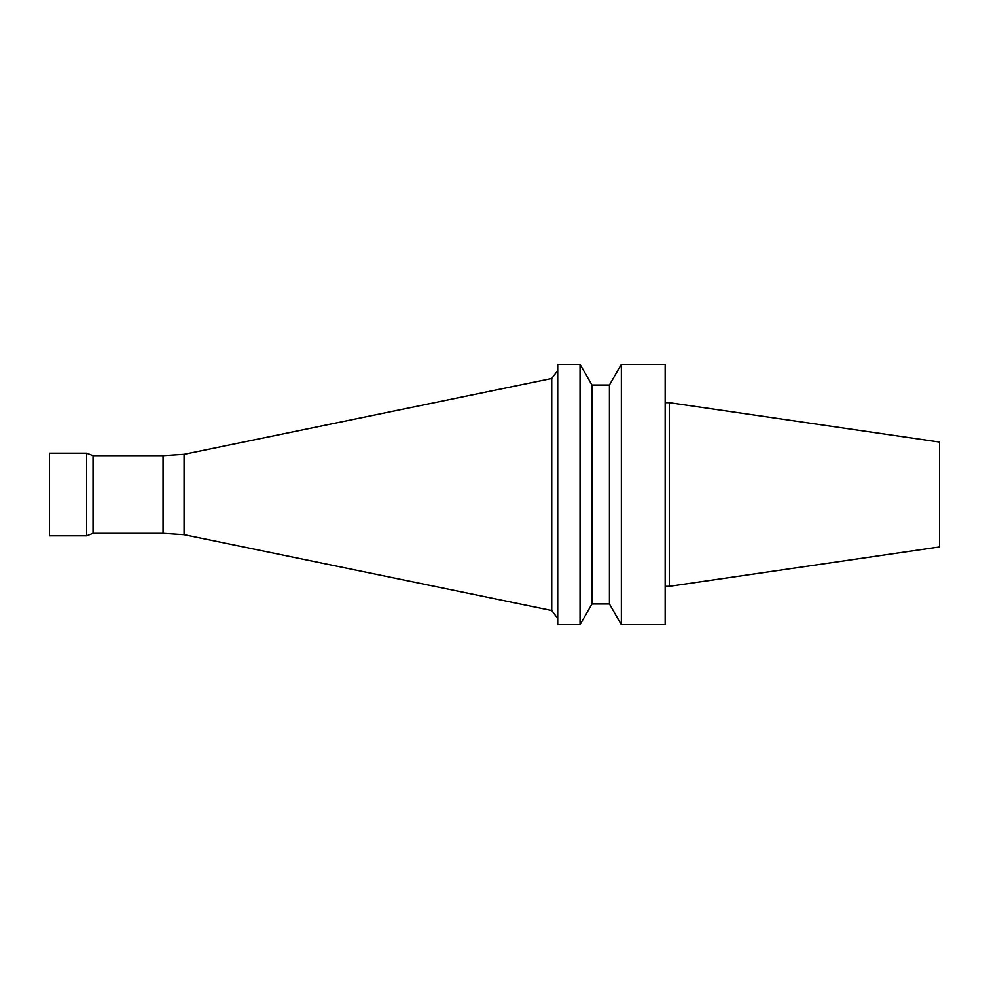 <?xml version="1.0" encoding="UTF-8"?>
<svg xmlns="http://www.w3.org/2000/svg" width="989" height="989" viewBox="0 0 989 989"><rect width="100%" height="100%" fill="white"/><g stroke="black" fill="none" stroke-linecap="round" stroke-linejoin="round"><path stroke-width="1.48" d="M665.164 624.665L665.164 364.335L621.364 364.335L621.364 624.665L665.164 624.665M609.434 384.993L591.966 384.993L591.966 604.007L609.434 604.007L609.434 384.993L621.364 364.335M609.434 604.007L621.364 624.665M591.966 604.007L580.036 624.665L580.036 364.335L591.966 384.993M580.036 624.665L557.722 624.665L557.722 364.335L580.036 364.335M163.037 533.343L163.037 455.657L93.04 455.657L93.04 533.343L163.037 533.343L184.078 534.69L551.738 610.522L551.738 378.478L557.722 370.529M551.738 610.522L557.722 618.471M184.078 534.69L184.078 454.31L551.738 378.478M93.04 533.343L86.636 535.828L86.636 453.172L93.04 455.657M86.636 535.828L49.45 535.828L49.45 453.172L86.636 453.172M665.164 586.341L669.293 586.341L669.293 402.659L665.164 402.659M669.293 586.341L939.55 546.929L939.55 442.071L669.293 402.659M163.037 455.657L184.078 454.31"/></g></svg>
